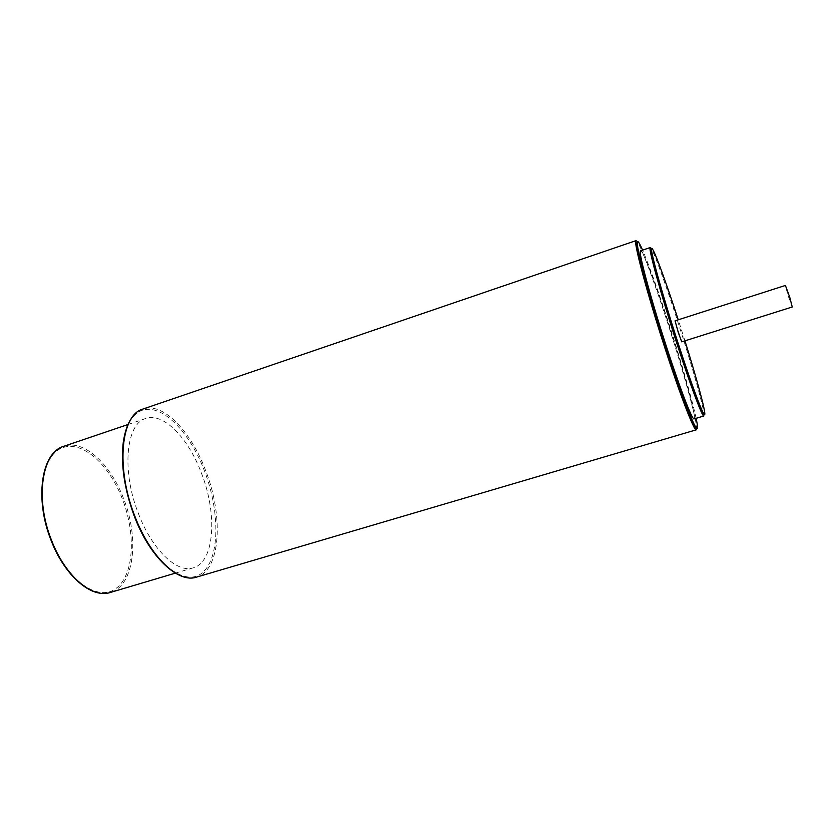 <?xml version="1.0" encoding="UTF-8"?>
<svg xmlns="http://www.w3.org/2000/svg" width="834" height="834" viewBox="0 0 834 834"><rect width="100%" height="100%" fill="white"/><g stroke="black" fill="none" stroke-linecap="round" stroke-linejoin="round"><path stroke-width="0.63" stroke-dasharray="4.17 3.13" d="M138.267 513.139C151.986 549.825 177.194 573.521 193.259 567.818C214.567 562.064 217.507 514.557 201.765 474.014C188.859 438.653 163.631 412.069 145.773 418.491C126.236 423.411 121.295 470.188 138.267 513.139M694.065 418.908C696.828 418.647 683.692 370.515 668.712 324.489C655.816 284.55 642.712 249.72 640.606 250.794M681.732 341.846L675.05 320.829M792.258 306.985L787.911 295.163L785.409 285.447M51.249 540.453C35.289 500.233 41.377 456.073 61.674 448.087C81.753 439.476 109.244 464.277 122.567 499.472C136.13 534.552 133.982 575.283 116.03 588.429C98.339 602.158 66.939 580.818 51.249 540.453M58.609 448.848L63.843 446.263C83.911 439.08 110.87 464.392 123.745 499.003C139.559 538.639 134.253 585.948 110.328 592.474L104.563 593.381M134.191 515.652C116.02 468.708 120.659 418.491 141.123 410.776C161.327 402.301 190.027 431.887 204.903 472.086C220.009 512.17 219.811 558.092 202.349 572.677C185.19 587.96 152.09 562.731 134.191 515.652M133.617 415.613L142.979 409.035C163.203 401.759 191.58 431.908 206.05 471.617C223.668 517.07 220.541 570.602 196.438 577.149M696.265 429.823C699.403 429.406 684.62 375.144 667.846 323.623C653.387 278.858 638.542 239.441 636.092 240.619M696.098 418.303C692.418 400.445 680.971 360.841 668.826 323.415C658.109 290.472 649.373 266.036 642.607 250.117M703.844 415.999C706.2 415.864 692.72 367.731 677.761 321.59C664.865 281.569 652.021 246.562 650.27 247.521M684.943 340.835L678.25 319.797M175.307 573.156L193.259 567.818M128.04 424.506L145.773 418.491"/><path stroke-width="1.25" d="M650.27 247.521L640.606 250.794C637.687 249.762 650.155 296.758 666.408 346.548C680.106 388.821 692.376 420.513 694.065 418.908L703.844 415.999C702.478 417.511 690.489 385.652 676.801 343.274C660.57 293.349 647.716 246.353 650.27 247.521C649.498 245.603 661.279 292.546 677.906 342.816C691.511 385.694 704.198 417.083 703.844 415.999M678.344 332.693L681.732 341.846L792.258 306.985L789.777 297.29L785.409 285.447L675.05 320.829L678.344 332.693M175.307 573.156L110.328 592.474C92.24 598.749 65.281 576.263 51.604 540.474C34.569 498.617 41.971 452.018 63.843 446.263L128.04 424.506M134.639 515.652C115.446 467.134 121.128 414.519 142.979 409.035L636.092 240.619C632.756 239.389 646.694 292.234 665.073 348.518C680.544 396.233 694.347 431.668 696.265 429.823L196.438 577.149C178.486 583.508 150.13 557.029 134.639 515.652M642.607 250.117C636.54 236.429 635.623 239.014 639.886 257.873C644.411 277.086 654.919 313.136 666.251 347.986C687.393 413.299 702.416 446.961 696.098 418.303M678.25 319.797C665.178 279.38 652.657 245.498 651.542 248.407C650.186 250.565 662.561 295.246 677.959 342.753C692.116 386.496 704.042 417.98 704.772 414.404C705.637 411.277 696.64 378.292 684.943 340.835M51.145 540.526C35.695 502.391 40.376 459.43 58.609 448.848M104.563 593.381C86.892 594.569 63.499 572.75 51.166 540.588M134.118 515.704C124.11 488.213 120.555 463.308 123.432 440.998C125.465 429.135 128.863 420.67 133.617 415.613M196.438 577.149C178.778 583.498 149.734 557.706 134.149 515.766M636.092 240.619C634.591 238.701 647.424 291.493 666.199 348.049C681.545 396.213 696.088 431.157 696.265 429.823"/></g></svg>
